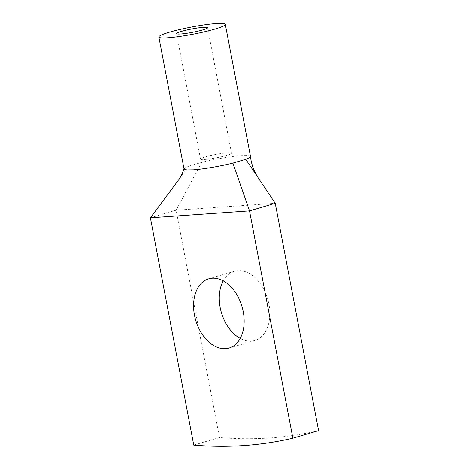 <?xml version="1.0" encoding="UTF-8"?>
<svg xmlns="http://www.w3.org/2000/svg" width="469" height="469" viewBox="0 0 469 469"><rect width="100%" height="100%" fill="white"/><g stroke="black" fill="none" stroke-linecap="round" stroke-linejoin="round"><path stroke-width="0.35" stroke-dasharray="2.35 1.76" d="M193.767 445.128L219.48 437.536A676.427 452.62 73.6 0 0 318.592 430.612M150.408 217.833L176.121 210.241L219.48 437.536M223.226 280.878A36.078 24.142 73.6 0 1 234.365 271.258A36.078 24.142 73.6 0 1 268.972 304.152A36.078 24.142 73.6 0 1 254.79 340.459A36.078 24.142 73.6 0 1 240.216 338.425M176.121 210.241L275.233 203.317M250.499 156.406L248.037 155.532L241.172 155.644C231.305 156.318 214.298 159.214 201.664 162.391L176.127 210.241M179.017 179.346L188.808 166.184L201.664 162.391M184.047 169.045L185.648 167.556L188.808 166.184M230.777 153.891A15.782 1.712 -10.8 0 0 231.522 153.181A15.782 1.712 -10.8 0 0 218.267 153.99A15.782 1.712 -10.8 0 0 201.26 158.387A15.782 1.712 -10.8 0 0 200.515 159.097A15.782 1.712 -10.8 0 0 213.77 158.288A15.782 1.712 -10.8 0 0 230.777 153.891M229.077 348.045L254.79 340.459M208.652 278.844L234.365 271.258M231.522 153.181L207.579 27.683M200.515 159.097L176.573 33.598"/><path stroke-width="0.7" d="M245.75 159.308L257.211 176.414C253.366 169.649 251.126 162.972 250.493 156.388L248.904 157.93L245.75 159.308L232.894 163.101L249.52 210.903L275.233 203.317L318.592 430.612L292.879 438.198A676.427 452.62 73.6 0 1 193.767 445.128L150.408 217.833L159.173 217.217L249.52 210.903L292.879 438.198M243.259 311.738A36.078 24.142 73.6 0 1 229.077 348.045A36.078 24.142 73.6 0 1 194.471 315.15A36.078 24.142 73.6 0 1 208.652 278.844A36.078 24.142 73.6 0 1 243.259 311.738M240.216 338.425A36.078 24.142 73.6 0 1 220.184 307.564A36.078 24.142 73.6 0 1 223.226 280.878M257.211 176.414L275.233 203.317M150.408 217.833L179.017 179.346L181.269 175.775L184.065 168.869M232.894 163.101C220.078 166.313 203.083 169.192 193.275 169.854L186.527 169.954L184.047 169.045M206.835 28.392A15.782 1.712 -10.8 0 0 207.579 27.683A15.782 1.712 -10.8 0 0 194.324 28.492A15.782 1.712 -10.8 0 0 177.317 32.889A15.782 1.712 -10.8 0 0 176.573 33.598A15.782 1.712 -10.8 0 0 189.828 32.789A15.782 1.712 -10.8 0 0 206.835 28.392M223.707 25.83A33.821 3.67 -10.8 0 0 225.302 24.306A33.821 3.67 -10.8 0 0 196.892 26.035A33.821 3.67 -10.8 0 0 160.451 35.456A33.821 3.67 -10.8 0 0 158.856 36.981A33.821 3.67 -10.8 0 0 187.26 35.245A33.821 3.67 -10.8 0 0 223.707 25.83M250.499 156.406L225.302 24.306M184.053 169.08L158.856 36.981"/></g></svg>
